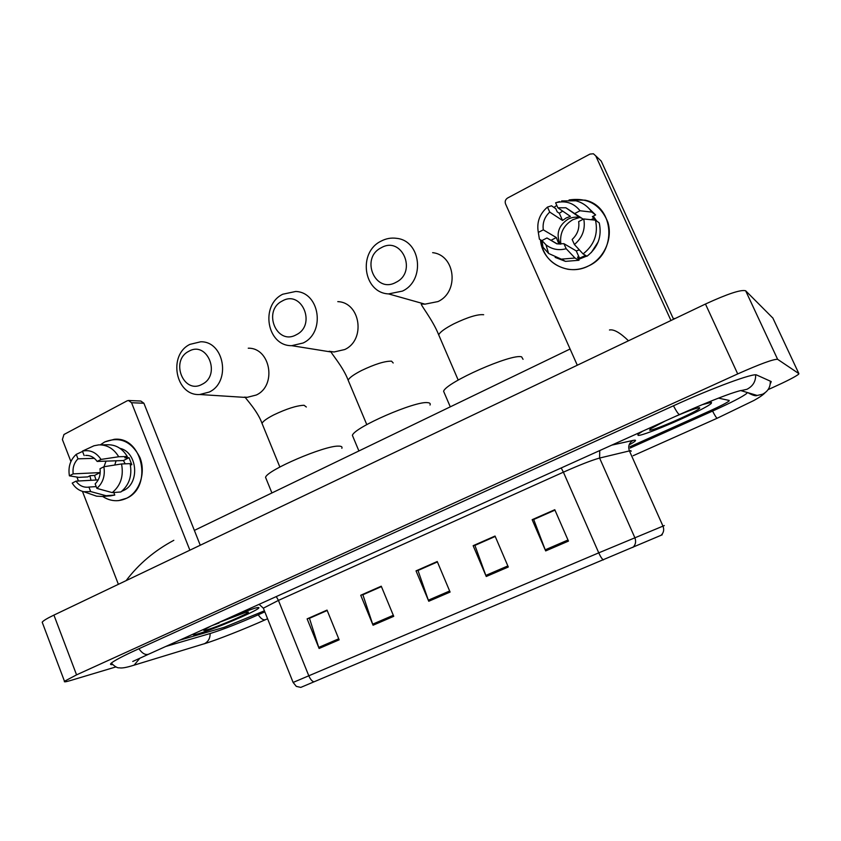 <?xml version="1.0" encoding="UTF-8"?>
<svg xmlns="http://www.w3.org/2000/svg" width="841" height="841" viewBox="0 0 841 841"><rect width="100%" height="100%" fill="white"/><g stroke="black" fill="none" stroke-linecap="round" stroke-linejoin="round"><path stroke-width="1.26" d="M711.454 402.345L702.382 404.626L711.454 402.345L711.286 403.375L711.454 402.345M642.608 431.212L637.899 434.377L638.098 435.407C644.122 436.143 706.009 409.094 711.286 403.375C706.009 409.094 644.122 436.143 638.098 435.407L637.899 434.377L642.608 431.212M254.844 608.201L236.542 614.519L254.844 608.201C258.219 607.286 259.501 607.255 258.702 608.106C259.501 607.255 258.219 607.286 254.844 608.201M193.493 633.946L193.22 634.198C192.41 635.102 193.966 634.987 197.908 633.862C212.678 629.793 256.232 611.344 258.702 608.106C256.232 611.344 212.678 629.793 197.908 633.862C193.966 634.987 192.41 635.102 193.22 634.198L193.493 633.946M662.235 534.792L300.784 687.402L296.305 686.372L293.12 682.44L598.75 552.852C600.474 556.637 602.009 558.992 603.365 559.927M224.169 627.323L264.4 610.818L224.169 627.323L179.795 640.138L224.169 627.323M630.119 446.687L710.109 410.797C720.422 406.119 726.75 402.85 729.094 400.989L729.2 400.442L718.477 398.129L729.2 400.442L729.094 400.989C726.75 402.85 720.422 406.119 710.109 410.797L630.119 446.687M319.107 648.464L307.123 618.871L327.033 610.103L339.144 639.833L319.107 648.464L318.728 647.423L338.723 638.803M486.256 576.495L473.147 545.693L495.044 536.043L508.3 567.002L486.256 576.495L485.825 575.412L507.848 565.93M545.672 550.918L532.153 519.685L554.787 509.709L568.463 541.099L545.672 550.918L545.22 549.825L567.98 540.017M373.068 625.231L360.726 595.249L381.257 586.198L393.735 616.327L373.068 625.231L372.668 624.18L393.304 615.286M428.752 601.252L416.032 570.871L437.236 561.525L450.093 592.064L428.752 601.252L428.342 600.19L449.651 591.002M309.803 618.156L327.138 610.377M475.176 545.283L495.17 536.337M533.919 519.402L554.913 510.014M363.196 594.629L381.383 586.482M418.292 570.345L437.362 561.809M416.032 570.871L418.24 570.24M437.404 561.925L417.998 570.482L428.342 600.19M360.726 595.249L363.144 594.513M381.425 586.597L362.881 594.766L372.668 624.18M532.153 519.685L533.877 519.286M554.965 510.13L533.699 519.496L545.22 549.825M473.147 545.693L475.123 545.168M495.223 536.453L474.913 545.399L485.825 575.412M307.123 618.871L309.751 618.04M327.191 610.492L309.456 618.303L318.728 647.423M165.73 646.477L210.807 633.326C223.328 629.394 239.023 623.265 257.914 614.939L264.82 611.849M630.119 448.043L712.474 411.112C731.05 402.702 742.498 396.794 746.829 393.378M768.085 389.614L772.227 387.764C786.514 381.299 795.302 376.8 798.603 374.245L798.876 373.625L777.62 359.317C773.51 359.054 760.211 363.922 737.715 373.919L76.563 674.86L64.484 681.263C63.685 682.198 65.693 681.946 70.497 680.527L116.079 666.871M772.9 318.108L745.652 290.776C741.058 289.409 727.665 293.835 705.462 304.032L53.919 615.097C47.096 618.377 43.185 620.753 42.197 622.203L42.544 623.128M770.671 383.086L771.218 381.562L756.69 375.023C754.02 372.668 713.2 387.627 673.336 405.846L138.418 648.947C122.628 656.169 113.472 661.005 110.959 663.444C110.034 664.422 110.592 664.8 112.62 664.569M628.479 340.784C620.09 332.658 613.751 329.062 609.462 329.998M665.252 420.984L650.282 428.921L649.673 430.193C653.772 430.844 699.554 410.608 699.744 408.032L699.491 407.738C696.642 407.874 688.579 410.776 675.27 416.463M656.274 425.42L658.135 424.453M569.052 199.958C587.859 197.288 600.81 204.752 607.906 222.35C612.9 238.665 604.227 258.155 588.7 265.851C568.127 276.941 542.003 262.529 540.49 239.811C543.002 255.979 552.117 265.798 567.822 269.246C574.992 270.308 581.951 269.173 588.7 265.851C617.378 253.12 614.803 206.297 585.094 200.158L569.052 199.958M553.977 207.464L556.774 205.351L553.977 207.464M670.971 320.495L595.754 155.879L593.399 153.766L589.983 154.092L507.617 198.003C505.42 199.464 504.716 201.409 505.525 203.858L577.294 365.225M599.097 159.054L601.22 161.073L673.557 319.265M560.863 244.111C559.496 233.472 563.491 225.335 572.858 219.69L579.512 217.504M579.733 217.472L580.605 217.367M558.897 244.1L556.332 237.551L543.297 229.835C542.392 222.918 544.526 216.999 549.73 212.079L562.545 220.468L566.256 217.935L570.419 216.389L557.877 207.811L565.888 207.769L583.255 219.228M595.481 220.174L583.759 218.965L578.671 221.593C579.586 228.594 577.41 234.555 572.143 239.475L574.414 244.521L583.086 253.929L586.997 256.232C598.035 247.475 602.114 236.374 599.244 222.907L595.481 220.174C598.393 233.809 594.261 245.057 583.086 253.929M560.127 244.132C555.838 233.861 558.487 225.535 568.074 219.154C571.912 217.22 575.854 216.694 579.912 217.598L581.678 218.113M543.297 229.835L538.324 232.421C536.516 222.392 539.565 213.94 547.48 207.075L551.507 205.793L555.785 208.684L557.215 211.869L559.307 213.267L562.682 211.091M586.745 256.084L578.597 259.385M585.599 255.412L579.512 258.176L577.546 257.052L578.997 260.268L565.467 261.372L555.165 257.388M579.365 249.893L576.253 250.912L563.922 243.68L566.182 248.726L575.002 258.029L578.997 260.268M575.002 258.029L561.304 259.154L548.616 253.467L542.971 247.18L541.951 240.558L546.944 237.982L557.299 243.922M538.324 232.421L539.417 239.212L541.972 240.642M539.417 239.212L538.419 233.073M583.759 218.965C585.588 229.151 582.477 237.667 574.414 244.521M566.182 248.726C558.645 250.692 551.906 249.388 545.956 244.815L541.951 240.558M563.922 243.68L556.921 243.858L546.944 237.982M547.48 207.075L549.73 212.079M593.231 216.19L596.763 221.109M598.193 241.861L591.265 252.594M595.649 220.289L592.369 216.631L595.628 214.949L591.822 212.111L580.048 210.765L574.971 213.393M587.417 206.97L595.628 214.949M557.877 207.811L555.628 202.807L559.517 201.609M561.651 200.936L575.854 200.789C582.571 202.565 587.891 206.339 591.822 212.111M556.416 202.576C566.098 200.452 573.972 203.186 580.048 210.765M559.307 213.267L562.545 220.468M594.251 218.019L590.981 219.701M576.253 250.912L579.512 258.176M556.332 237.551L550.992 240.305M381.194 247.769C359.927 258.176 375.244 294.171 396.016 282.303C417.641 271.948 401.882 235.522 381.194 247.769M402.461 291.091L388.563 293.908C363.407 292.868 357.667 252.384 381.015 241.167C386.04 238.497 391.275 237.561 396.721 238.35C421.057 240.757 425.42 280.537 402.461 291.091M523.049 359.328L521.651 356.878C511.969 353.262 445.793 382.497 443.606 391.296L444.605 393.609M282.261 301.004C262.182 310.813 276.7 345.977 296.305 334.75C316.71 325.004 301.793 289.42 282.261 301.004M303.086 343.012L291.69 345.672C266.944 346.177 259.89 305.167 282.765 294.224L295.685 291.47C319.822 292.153 325.688 332.668 303.086 343.012M430.014 405.047C430.676 403.627 429.888 402.839 427.659 402.66C415.685 400.663 354.208 427.396 352.39 435.354L353.262 437.436M188.815 351.296C169.829 360.537 183.611 394.923 202.134 384.274C221.425 375.097 207.275 340.321 188.815 351.296M209.209 392.064L199.716 394.513C175.632 396.174 167.653 354.986 189.929 344.368L200.694 341.782C224.326 341.141 231.296 381.993 209.209 392.064M341.845 448.316C342.518 446.823 341.383 446.087 338.429 446.129C324.563 445.509 267.06 470.151 265.556 477.331L266.313 479.191M104.673 441.967C119.864 436.122 131.617 441.315 139.932 457.536C146.019 472.642 139.711 491.817 126.665 498.219C118.444 502.045 110.444 501.457 102.665 496.453C107.616 499.764 112.936 501.141 118.623 500.605L126.665 498.219C153.157 486.687 142.434 436.122 114.292 439.296L104.673 441.967L100.331 444.847L104.673 441.967M90.996 480.306L89.892 475.796L90.996 480.306M189.877 550.182L131.553 402.723L128.473 400.484L127.117 400.842L63.969 434.503L62.381 439.507L70.907 461.53M118.381 584.316L82.45 491.386M78.434 481.01L76.909 477.068M128.841 400.495L140.857 401.041L143.906 403.249L200.253 545.231M88.074 455.496L85.635 455.401C90.281 455.244 94.118 457.252 97.167 461.425L123.438 460.553L125.183 463.822M121.535 463.959L103.864 466.755L100.016 468.742C100.752 474.871 99.122 479.906 95.149 483.88L96.894 488.39L112.252 492.616L120.883 491.974C129.293 484.952 132.363 475.512 130.103 463.633L121.535 463.959C123.816 475.964 120.726 485.52 112.252 492.616M119.906 448.316C137.419 452.038 140.184 483.186 123.627 490.45L121.84 491.228M96.032 480.011L94.539 475.438L90.166 475.659L87.737 476.91L78.812 477.373L69.404 475.838C67.984 467.018 70.266 459.859 76.247 454.361L77.982 458.829L94.371 458.345M96.2 486.592L88.925 487.065L90.67 491.565L106.092 495.727L114.786 495.055L113.787 492.5M114.786 495.055L110.255 495.864M106.092 495.727L102.413 496.474L96.61 496.179L91.69 494.466M103.864 466.755C105.304 475.691 102.98 482.902 96.894 488.39M90.67 491.565L83.816 491.733C78.98 490.639 75.112 487.759 72.21 483.102L75.995 481.147L98.197 479.896M82.544 451.438L76.247 454.361M88.925 487.065L87.874 487.212C83.07 487.486 79.107 485.467 75.995 481.147M100.153 473.22L100.047 472.6L73.178 473.872L69.404 475.838M73.178 473.872C72.452 467.817 74.061 462.802 77.982 458.829M130.355 464.81L131.827 464.747L129.041 457.662L124.815 457.788L127.296 456.505L118.707 456.747L101.015 459.428L97.167 461.425M100.499 444.847L107.543 444.763C115.858 444.616 122.439 448.526 127.296 456.505M84.163 455.591L82.429 451.123L93.992 445.772L98.786 444.868C107.164 444.721 113.808 448.674 118.707 456.747M82.429 451.123C89.987 449.515 96.179 452.279 101.015 459.428M103.979 466.744L106.029 461.131M114.775 465.031L116.069 460.794M129.041 457.662L123.438 460.553M100.047 472.6L94.539 475.438M211.017 626.04L204.226 629.667C202.986 630.613 203.879 630.655 206.918 629.804C217.314 626.976 248.989 613.436 248.442 612.048L245.583 612.374L218.755 622.55M212.216 625.494L219.07 622.992L217.052 623.318M219.07 622.992L215.433 624.043M632.874 547.428C635.638 544.768 636.29 541.509 634.839 537.672L599.601 458.061C591.969 460.143 579.901 464.852 563.396 472.169L598.75 552.852L664.327 525.562M631.17 451.281L630.876 450.65L629.415 450.902L599.601 458.061L599.738 450.566M661.058 535.318C663.707 532.784 664.337 529.704 662.96 526.077L629.415 450.902C627.859 446.298 629.079 442.808 633.063 440.411C637.373 439.559 636.048 441.073 629.089 444.942M313.998 681.872C312.043 681.305 310.308 679.265 308.784 675.754L278.434 600.4L263.349 608.18L263.58 608.747M293.131 682.472L263.349 608.18L259.081 604.343M611.785 445.12L633.063 440.411M561.21 467.953L563.396 472.169L278.434 600.4L276.279 596.574M267.585 618.755L265.756 619.575C263.527 620.511 261.015 618.913 258.24 614.792M133.551 665.326L204.468 643.68C208.263 641.725 210.166 638.33 210.155 633.515M111.306 663.107C114.828 666.598 117.53 668.175 119.422 667.828C121.756 668.332 126.203 667.586 132.741 665.567L134.224 665.052L139.837 658.251M138.881 648.737C142.434 653.699 145.808 655.465 148.994 654.035L679.465 414.571M673.462 405.783C676.732 411.964 678.803 414.855 679.686 414.466C699.628 405.551 716.458 398.666 730.188 393.788C743.234 389.372 741.804 390.623 740.995 390.634L740.437 390.634M755.66 374.855C755.828 381.415 752.916 386.219 746.924 389.299L740.995 390.634L757.184 395.449C755.796 396.269 752.706 395.354 747.901 392.694M770.282 381.141C770.545 387.091 767.949 391.464 762.482 394.261L757.184 395.449M765.058 392.758C763.134 394.86 759.412 397.436 753.893 400.484L717.31 418.177C716.7 418.387 715.123 416.022 712.558 411.07M53.919 615.097L76.563 674.86M705.462 304.032L737.715 373.919M745.652 290.776L777.62 359.317M772.784 317.866L798.876 373.625M601.22 161.073L595.754 155.879M417.115 301.951L424.968 304.158L437.982 301.572C459.48 291.859 455.423 254.991 432.631 252.668M439.423 336.537L438.697 334.855C439.969 332.079 445.036 328.4 453.909 323.806C467.911 317.11 477.835 314.092 483.67 314.734M348.794 381.73L348.153 380.206C349.215 377.809 353.651 374.592 361.483 370.545C374.886 364.142 384.905 361.02 391.549 361.167L393.199 362.986M329.146 351.265L334.003 351.99L344.726 349.541C365.972 339.974 360.484 302.34 337.788 301.635M262.581 424.747L262.024 423.391C262.907 421.309 266.818 418.482 273.756 414.907C286.592 408.789 296.694 405.572 304.053 405.267L306.334 407.002M244.363 397.131L247.296 397.309L256.263 395.028C277.11 385.683 270.55 347.669 248.253 348.206M143.906 403.249L131.553 402.723M696.758 427.344L633.147 455.717M717.184 418.229L696.905 427.281M132.762 661.478L148.195 654.403M265.293 619.775C244.794 628.931 217.251 639.822 203.848 643.933M42.197 622.203L64.484 681.263M570.082 349.004L194.366 530.398M173.814 540.321C154.555 550.592 138.66 564.027 126.139 580.616M675.008 318.571L673.168 318.403M698.966 407.738L699.744 408.032M565.888 207.769L579.912 217.598M561.304 259.154L565.467 261.372M545.956 244.815L548.616 253.467M458.198 380.069L438.697 334.855C432.758 319.748 419.27 303.244 421.499 304.011L424.968 304.158L388.563 293.908M443.606 391.296L450.282 406.844M366.781 424.6L348.153 380.206C343.139 366.655 330.208 352.263 331.27 352.022L291.69 345.672M352.39 435.354L358.907 450.965M279.853 467.007L262.024 423.391C257.767 411.249 245.709 398.623 245.33 397.415L199.716 394.513M265.556 477.331L271.916 492.963M85.635 455.401L86.591 455.38M102.413 496.474L111.138 495.791M83.816 491.733L96.61 496.179"/></g></svg>
